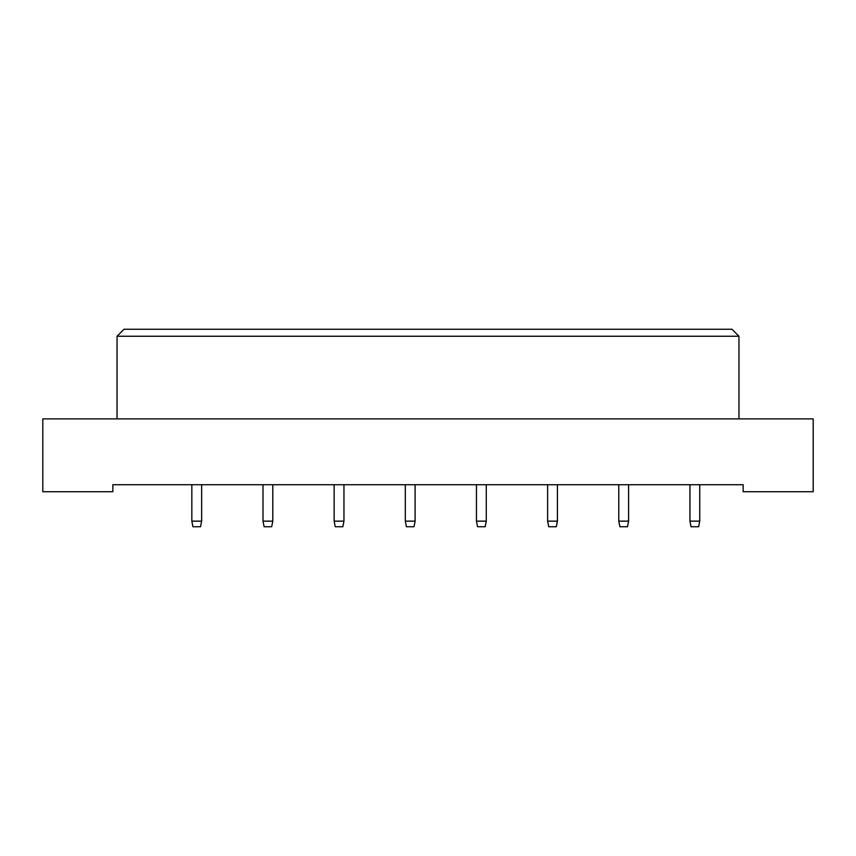 <?xml version="1.0" encoding="UTF-8"?>
<svg xmlns="http://www.w3.org/2000/svg" width="856" height="856" viewBox="0 0 856 856"><rect width="100%" height="100%" fill="white"/><g stroke="black" fill="none" stroke-linecap="round" stroke-linejoin="round"><path stroke-width="1.28" d="M743.168 491.729L813.2 491.729L813.2 418.894L42.8 418.894L42.8 491.729L112.832 491.729L112.832 484.731L743.168 484.731L743.168 491.729M738.963 418.894L738.963 336.248L117.037 336.248L117.037 418.894M117.037 336.248L124.045 329.25L731.955 329.25L738.963 336.248M201.642 484.731L201.642 521.144L200.518 526.75L192.953 526.75L191.84 521.144L191.84 484.731M191.84 521.144L201.642 521.144M272.796 484.731L272.796 521.144L271.684 526.75L264.119 526.75L262.995 521.144L262.995 484.731M262.995 521.144L272.796 521.144M343.952 484.731L343.952 521.144L342.839 526.75L335.274 526.75L334.15 521.144L334.15 484.731M334.15 521.144L343.952 521.144M415.117 484.731L415.117 521.144L413.994 526.75L406.429 526.75L405.305 521.144L405.305 484.731M405.305 521.144L415.117 521.144M486.272 484.731L486.272 521.144L485.149 526.75L477.584 526.75L476.46 521.144L476.46 484.731M476.46 521.144L486.272 521.144M557.427 484.731L557.427 521.144L556.304 526.75L548.739 526.75L547.626 521.144L547.626 484.731M547.626 521.144L557.427 521.144M628.582 484.731L628.582 521.144L627.459 526.75L619.905 526.75L618.781 521.144L618.781 484.731M618.781 521.144L628.582 521.144M699.737 484.731L699.737 521.144L698.624 526.75L691.06 526.75L689.936 521.144L689.936 484.731M689.936 521.144L699.737 521.144"/></g></svg>
